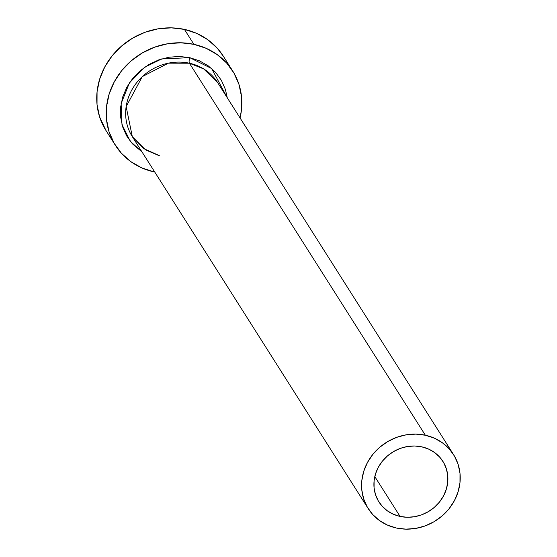 <?xml version="1.0" encoding="UTF-8"?>
<svg xmlns="http://www.w3.org/2000/svg" width="557" height="557" viewBox="0 0 557 557"><rect width="100%" height="100%" fill="white"/><g stroke="black" fill="none" stroke-linecap="round" stroke-linejoin="round"><path stroke-width="0.84" d="M400.065 516.43A37.876 34.708 -32.4 0 1 378.913 501.92A37.876 34.708 -32.4 0 1 381.921 461.746A37.876 34.708 -32.4 0 1 421.74 446.832L428.437 449.005L434.453 452.437L439.57 456.991L443.581 462.484L446.338 468.722L447.731 475.448L447.71 482.418L446.275 489.352L443.483 495.995L439.438 502.087L434.293 507.385L428.249 511.702L421.545 514.856L414.429 516.736L407.174 517.272L400.065 516.43L393.374 514.257L387.352 510.825L382.241 506.278L378.224 500.778L375.467 494.546L374.074 487.814L374.095 480.844L375.529 473.91L378.321 467.267L382.374 461.182L387.512 455.877L393.555 451.567L400.26 448.406L407.383 446.526L414.631 445.997L421.74 446.832A37.876 34.708 -32.4 0 1 442.892 461.349A37.876 34.708 -32.4 0 1 439.884 501.523A37.876 34.708 -32.4 0 1 400.065 516.43L374.805 476.604L400.065 516.43M167.177 57.538L168.277 57.552M159.239 155.549L143.748 148.615L132.322 136.667A50.506 46.28 147.6 0 1 136.333 83.104A50.506 46.28 147.6 0 1 189.422 63.22L425.353 435.233L189.422 63.22L203.716 68.936L217.62 82.575A50.506 46.28 147.6 0 0 189.422 63.22A4.421 1.295 102.3 0 1 189.735 57.663L179.431 56.452L168.917 57.225L158.592 59.947L148.865 64.528L140.106 70.781L132.65 78.467L126.78 87.296L122.728 96.925L120.653 106.986L120.618 117.088L122.644 126.85L126.641 135.887L132.462 143.859L141.965 151.88L130.247 141.241L121.99 124.622L121.12 103.595L129.461 82.819L144.576 67.293L161.711 58.91L189.735 57.663A4.421 1.295 -77.7 0 0 189.422 63.22L168.395 63.164L142.272 76.629L126.14 106.61L132.322 136.667L145.586 149.917L159.379 155.758M425.353 435.233A50.506 46.28 -32.4 0 1 453.551 454.582A50.506 46.28 -32.4 0 1 449.541 508.151A50.506 46.28 -32.4 0 1 396.452 528.036A50.506 46.28 -32.4 0 1 368.254 508.68A50.506 46.28 -32.4 0 1 372.264 455.111A50.506 46.28 -32.4 0 1 425.353 435.233L415.877 434.112L406.206 434.822L396.716 437.329L387.769 441.541L379.714 447.292L372.863 454.359L367.467 462.477L363.742 471.333L361.827 480.587L361.799 489.875L363.658 498.849L367.335 507.162L372.682 514.494L379.505 520.558L387.526 525.133L396.452 528.036L405.928 529.15L415.599 528.44L425.088 525.933L434.035 521.721L442.091 515.97L448.949 508.903L454.345 500.785L458.07 491.928L459.978 482.682L460.005 473.387L458.146 464.413L454.47 456.106L449.123 448.775L442.307 442.704L434.279 438.129L425.353 435.233M232.666 70.934L223.19 55.992A69.444 63.637 147.6 0 0 184.416 29.389L193.892 44.323A69.444 63.637 -32.4 0 1 232.666 70.934A69.444 63.637 -32.4 0 1 240.06 117.959L241.501 109.569L241.543 96.793L238.981 84.455L233.926 73.023L226.574 62.948L217.195 54.6L206.167 48.313L193.892 44.323L184.416 29.389A69.444 63.637 147.6 0 0 111.421 56.723A69.444 63.637 147.6 0 0 105.907 130.38L115.383 145.321A69.444 63.637 -32.4 0 1 120.89 71.665A69.444 63.637 -32.4 0 1 193.892 44.323L180.858 42.792L167.566 43.766L154.519 47.213L142.216 52.999L131.139 60.908L121.711 70.628L114.296 81.795L109.172 93.966L106.54 106.686L106.505 119.463L109.061 131.8L114.115 143.226L121.468 153.307L130.846 161.655L141.882 167.942L154.15 171.925A69.444 63.637 -32.4 0 1 115.383 145.321M154.762 172.057A69.444 63.637 -32.4 0 1 154.15 171.925L154.762 172.057M189.735 57.663L199.441 60.824L208.172 65.796L215.587 72.389L221.401 80.368L225.397 89.405L227.263 97.781L211.66 68.553L189.735 57.663M223.287 56.146L217.098 48.006L207.726 39.658L196.691 33.371L184.416 29.389L171.382 27.85L158.091 28.825L145.043 32.271L132.74 38.064L121.663 45.966L112.236 55.693L104.82 66.854L99.696 79.024L97.064 91.745L97.029 104.521L99.585 116.859L106.011 130.554M217.62 82.575L453.551 454.582M132.322 136.667L368.254 508.68"/></g></svg>
